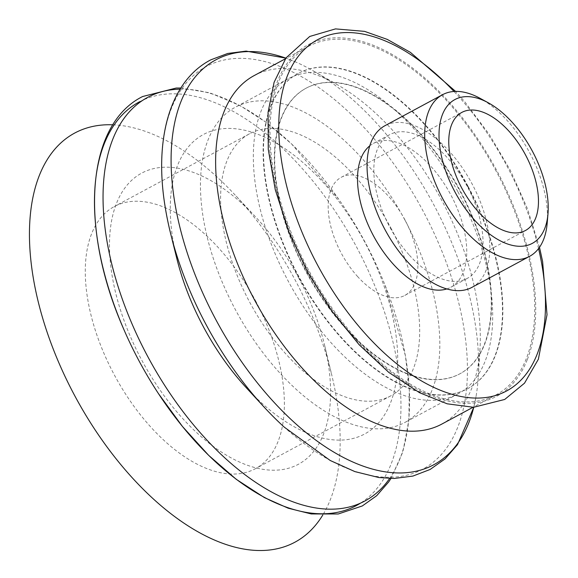 <?xml version="1.0" encoding="UTF-8"?>
<svg xmlns="http://www.w3.org/2000/svg" width="578" height="578" viewBox="0 0 578 578"><rect width="100%" height="100%" fill="white"/><g stroke="black" fill="none" stroke-linecap="round" stroke-linejoin="round"><path stroke-width="0.43" stroke-dasharray="2.89 2.17" d="M547.185 223.209A91.786 49.173 61.7 0 0 479.942 98.253M471.93 287.374A91.786 49.173 61.7 0 0 471.735 183.24A91.786 49.173 61.7 0 0 384.934 125.715M409.39 255.194A81.671 43.755 61.7 0 0 467.132 278.459A81.671 43.755 61.7 0 0 466.959 185.813A81.671 43.755 61.7 0 0 389.731 134.631A81.671 43.755 61.7 0 0 409.39 255.194M446.808 288.935A81.671 43.755 61.7 0 0 450.84 287.23A81.671 43.755 61.7 0 0 450.659 194.584A81.671 43.755 61.7 0 0 373.431 143.402A81.671 43.755 61.7 0 0 369.783 145.822M496.285 171.391A197.907 106.02 61.7 0 0 308.573 46.305A197.907 106.02 61.7 0 0 308.999 270.822A197.907 106.02 61.7 0 0 496.141 394.846A197.907 106.02 61.7 0 0 496.285 171.391M457.964 191.889A178.978 95.883 -118.3 0 1 457.841 393.965A178.978 95.883 -118.3 0 1 288.595 281.804A178.978 95.883 -118.3 0 1 288.205 78.76A178.978 95.883 -118.3 0 1 457.964 191.889M357.385 276.313A67.07 35.93 61.7 0 0 404.802 295.423A67.07 35.93 61.7 0 0 404.658 219.337A67.07 35.93 61.7 0 0 341.237 177.309A67.07 35.93 61.7 0 0 357.385 276.313M405.084 220.348A178.978 95.883 -118.3 0 1 404.954 422.424A178.978 95.883 -118.3 0 1 235.708 310.263A178.978 95.883 -118.3 0 1 235.325 107.219A178.978 95.883 -118.3 0 1 405.084 220.348M390.793 227.826A148.857 79.75 -118.3 0 1 390.685 395.901A148.857 79.75 -118.3 0 1 249.92 302.612A148.857 79.75 -118.3 0 1 249.595 133.742A148.857 79.75 -118.3 0 1 390.793 227.826M255.476 300.654A148.857 79.75 -118.3 0 1 255.368 468.729A148.857 79.75 -118.3 0 1 114.603 375.44A148.857 79.75 -118.3 0 1 114.285 206.563A148.857 79.75 -118.3 0 1 255.476 300.654M112.876 124.805A232.32 124.458 -118.3 0 1 234.567 194.418A232.32 124.458 -118.3 0 1 295.091 279.911A232.32 124.458 -118.3 0 1 331.765 375.021A232.32 124.458 -118.3 0 1 322.835 514.933M298.515 277.606A165.337 88.579 -118.3 0 1 324.612 345.297A165.337 88.579 -118.3 0 1 232.363 458.535A165.337 88.579 -118.3 0 1 110.116 231.381A165.337 88.579 -118.3 0 1 255.44 216.764A165.337 88.579 -118.3 0 1 298.515 277.606M139.782 101.656A229.163 122.767 -118.3 0 1 356.481 246.849A229.163 122.767 -118.3 0 1 360.383 503.214M180.119 89.149A229.184 122.782 -118.3 0 1 338.816 199.323A229.184 122.782 -118.3 0 1 365.094 242.211A229.184 122.782 -118.3 0 1 389.63 478.454M176.861 258.691A170.069 91.114 -118.3 0 1 223.411 128.648A170.069 91.114 -118.3 0 1 364.711 242.009A170.069 91.114 -118.3 0 1 380.143 421.022A170.069 91.114 -118.3 0 1 246.329 387.78M164.911 205.342A228.585 122.457 -118.3 0 1 206.917 66.174A228.585 122.457 -118.3 0 1 423.074 211.006A228.585 122.457 -118.3 0 1 449.128 444.244A228.585 122.457 -118.3 0 1 284.275 427.142M296.052 62.157L285.864 58.125A229.928 123.179 -118.3 0 1 296.052 62.157A229.928 123.179 -118.3 0 1 313.312 70.906A229.928 123.179 -118.3 0 1 433.991 205.139A229.928 123.179 -118.3 0 1 478.23 377.34A229.928 123.179 -118.3 0 1 476.019 396.566A229.928 123.179 -118.3 0 1 473.758 407.28M254.19 75.573A197.907 106.02 -118.3 0 1 338.036 85.125A197.907 106.02 -118.3 0 1 441.903 200.66A197.907 106.02 -118.3 0 1 479.978 348.874A197.907 106.02 -118.3 0 1 441.758 424.115M467.747 186.622A178.978 95.883 61.7 0 0 297.988 73.5A178.978 95.883 61.7 0 0 298.371 276.537A178.978 95.883 61.7 0 0 467.616 388.705A178.978 95.883 61.7 0 0 467.747 186.622M468.108 186.427A178.978 95.883 -118.3 0 1 467.978 388.51A178.978 95.883 -118.3 0 1 298.732 276.342A178.978 95.883 -118.3 0 1 298.349 73.305A178.978 95.883 -118.3 0 1 468.108 186.427M345.348 327.524A162.187 86.888 -118.3 0 1 306.304 88.087A162.187 86.888 -118.3 0 1 459.676 189.729A162.187 86.888 -118.3 0 1 460.023 373.728A162.187 86.888 -118.3 0 1 345.348 327.524M344.979 327.719A162.187 86.888 61.7 0 0 459.662 373.923A162.187 86.888 61.7 0 0 459.308 189.924A162.187 86.888 61.7 0 0 305.943 88.282A162.187 86.888 61.7 0 0 344.979 327.719M538.559 248.583A199.446 106.851 61.7 0 0 454.012 91.469M527.353 359.473A199.446 106.851 61.7 0 0 380.136 48.234A199.446 106.851 61.7 0 0 299.585 254.024A199.446 106.851 61.7 0 0 527.353 359.473M450.84 287.23L467.132 278.459M373.431 143.402L389.731 134.631M539.491 247.297L527.49 208.817L510.54 170.691L489.335 134.501L464.77 101.757L455.594 91.403M404.802 295.423L525.402 230.521M341.237 177.309L461.836 112.407M249.595 133.742L114.285 206.563M390.685 395.901L255.368 468.729M255.44 216.764L234.567 194.418M324.612 345.297L331.765 375.021M180.827 88.015L209.821 92.805L240.108 105.622L266.075 122.348L291.608 143.951L338.816 199.323M390.966 478.483L402.852 451.953L408.87 420.011L409.303 389.008L405.38 355.622L385.093 285.315M473.772 407.28L476.019 396.566M338.036 85.125L313.312 70.906M479.978 348.874L478.23 377.34M308.573 46.305L285.438 58.754M496.141 394.846L473.014 407.295M288.205 78.76L235.325 107.219M457.841 393.965L404.954 422.424M298.349 73.305L297.988 73.5M467.978 388.51L467.616 388.705M459.662 373.923L460.023 373.728M305.943 88.282L306.304 88.087"/><path stroke-width="0.87" d="M474.574 220.117A81.671 43.755 61.7 0 0 547.973 213.896A81.671 43.755 61.7 0 0 488.143 102.718A81.671 43.755 61.7 0 0 439.453 127.073A81.671 43.755 61.7 0 0 474.574 220.117M477.977 211.418A67.07 35.93 61.7 0 0 525.402 230.521A67.07 35.93 61.7 0 0 525.258 154.434A67.07 35.93 61.7 0 0 461.836 112.407A67.07 35.93 61.7 0 0 477.977 211.418M488.143 102.718L479.942 98.253A91.786 49.173 61.7 0 0 442.596 94.684A91.786 49.173 61.7 0 0 464.69 230.196A91.786 49.173 61.7 0 0 529.592 256.343A91.786 49.173 61.7 0 0 547.185 223.209L547.973 213.896M442.596 94.684L384.934 125.715A91.786 49.173 61.7 0 0 407.028 261.227A91.786 49.173 61.7 0 0 471.93 287.374L529.592 256.343M369.783 145.822A81.671 43.755 61.7 0 0 393.091 263.965A81.671 43.755 61.7 0 0 446.808 288.935M322.835 514.933A232.32 124.458 -118.3 0 1 75.227 396.624A232.32 124.458 -118.3 0 1 112.876 124.805M360.383 503.214A229.163 122.767 -118.3 0 1 141.379 365.217A229.163 122.767 -118.3 0 1 139.782 101.656M389.63 478.454A229.184 122.782 -118.3 0 1 163.263 383.142A229.184 122.782 -118.3 0 1 148.365 97.003A229.184 122.782 -118.3 0 1 180.119 89.149M473.772 407.28L457.501 444.648L445.096 458.881L430.119 469.466L412.923 476.07L394.102 478.483L378.886 477.536L354.87 471.597L330.248 460.507L284.275 427.142A228.585 122.457 -118.3 0 1 263.965 406.926L246.329 387.78A170.069 91.114 -118.3 0 1 176.861 258.691L170.589 233.433A228.585 122.457 -118.3 0 1 164.911 205.342C154.124 137.961 170.3 80.768 210.826 59.83L227.703 53.465L246.127 51.11L285.864 58.125A229.928 123.179 -118.3 0 0 216.562 59.462A229.928 123.179 -118.3 0 0 248.396 371.206A229.928 123.179 -118.3 0 0 473.758 407.28M263.965 406.926A228.585 122.457 -118.3 0 1 170.589 233.433M473.014 407.295L441.758 424.115A197.907 106.02 -118.3 0 1 254.616 300.09A197.907 106.02 -118.3 0 1 254.19 75.573L285.438 58.754M454.012 91.469A199.446 106.851 61.7 0 0 286.038 79.374A199.446 106.851 61.7 0 0 367.167 335.825A199.446 106.851 61.7 0 0 537.128 354.213A199.446 106.851 61.7 0 0 538.559 248.583M455.594 91.403L410.387 52.352L387.267 39.398L364.559 31.371L335.5 28.9L309.75 36.457L286.067 57.843L274.095 82.307L268.069 112.305L268.271 149.355L275.273 189.714L288.689 231.46L307.85 272.585L331.685 310.899L359.126 344.734L388.864 372.456L419.541 392.715L447.191 403.812L473.548 407.288L504.695 399.463L524.506 383.185L538.364 359.241L547.019 314.75L542.619 261.581L539.491 247.297M123.591 328.839C79.453 228.866 85.486 124.884 142.643 96.519L176.247 88.029L180.827 88.015M158.444 393.604L182.467 426.492L208.687 455.377L236.286 479.343L264.435 497.607L288.184 508.199L311.267 513.943L338.238 513.986L362.298 505.96L376.668 495.729L388.64 482.001L390.966 478.483"/></g></svg>
